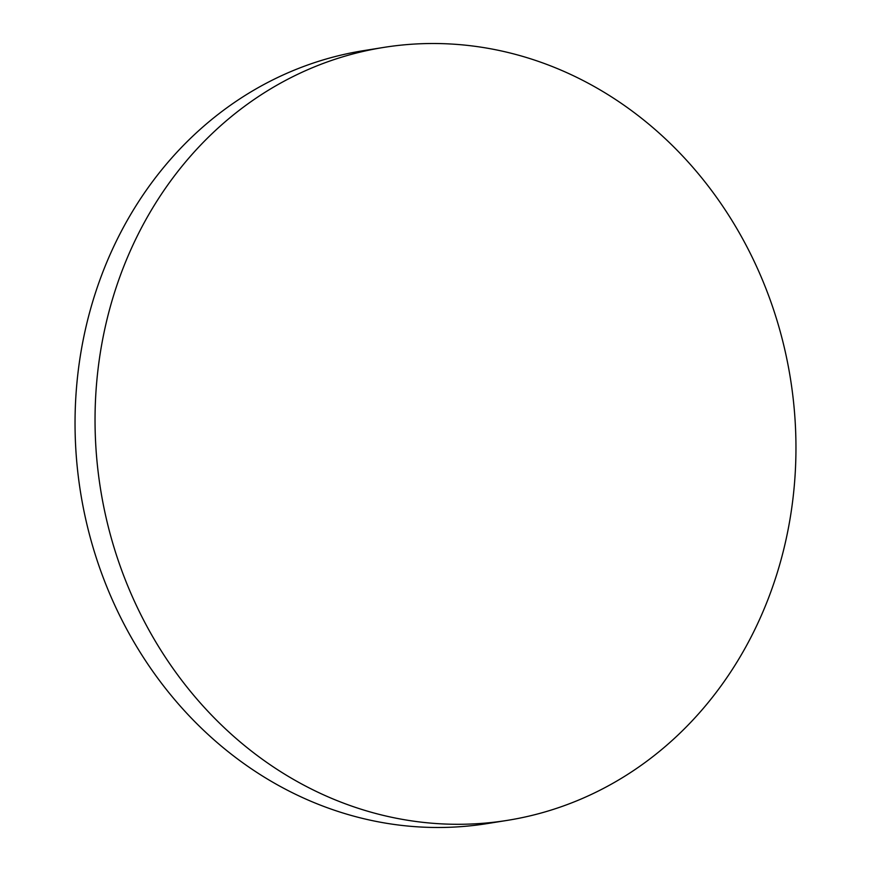 <?xml version="1.0" encoding="UTF-8"?>
<svg xmlns="http://www.w3.org/2000/svg" width="871" height="871" viewBox="0 0 871 871"><rect width="100%" height="100%" fill="white"/><g stroke="black" fill="none" stroke-linecap="round" stroke-linejoin="round"><path stroke-width="1.31" d="M383.61 47.437L363.61 50.638A391.395 349.347 80.9 0 0 76.038 393.823A391.395 349.347 80.9 0 0 399.049 825.087A391.395 349.347 80.9 0 0 487.39 823.563L507.39 820.362A391.395 349.347 80.9 0 0 794.962 477.177A391.395 349.347 80.9 0 0 471.951 45.913A391.395 349.347 80.9 0 0 383.61 47.437A391.395 349.347 80.9 0 0 96.039 390.622A391.395 349.347 80.9 0 0 419.049 821.886A391.395 349.347 80.9 0 0 507.39 820.362"/></g></svg>
